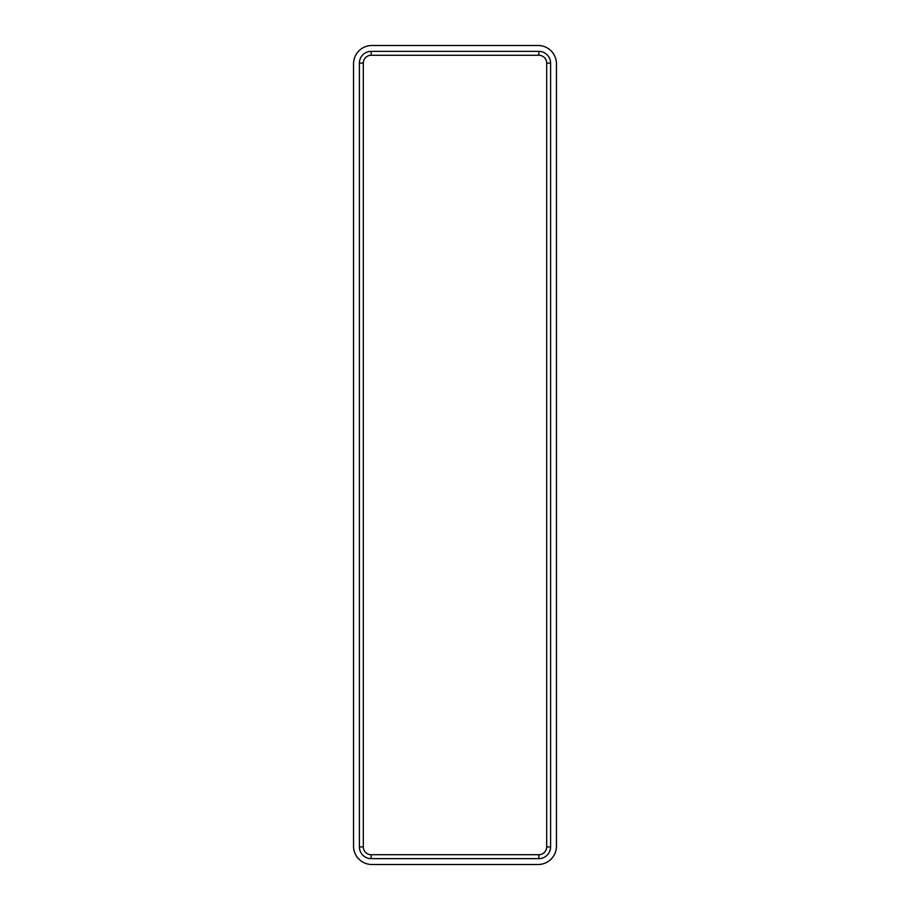 <?xml version="1.0" encoding="UTF-8"?>
<svg xmlns="http://www.w3.org/2000/svg" width="910" height="910" viewBox="0 0 910 910"><rect width="100%" height="100%" fill="white"/><g stroke="black" fill="none" stroke-linecap="round" stroke-linejoin="round"><path stroke-width="1.36" d="M556.454 846.163A18.337 18.337 0 0 1 538.117 864.5L371.883 864.5A18.337 18.337 0 0 1 353.546 846.163L353.546 63.836A18.337 18.337 0 0 1 371.883 45.5L538.117 45.5A18.337 18.337 0 0 1 556.454 63.836L556.454 846.163M371.143 55.282L538.856 55.282A7.826 7.826 0 0 1 546.683 63.097L546.683 846.903A7.826 7.826 0 0 1 538.856 854.717L371.143 854.717A7.826 7.826 0 0 1 363.317 846.903L363.317 63.097A7.826 7.826 0 0 1 371.143 55.282L371.143 51.369L538.856 51.369A11.739 11.739 0 0 1 550.596 63.097L550.596 846.903A11.739 11.739 0 0 1 538.856 858.63L371.143 858.63A11.739 11.739 0 0 1 359.404 846.903L359.404 63.097A11.739 11.739 0 0 1 371.143 51.369M359.404 846.903L363.317 846.903M363.317 63.097L359.404 63.097M371.143 858.63L371.143 854.717M538.856 858.63L538.856 854.717M550.596 846.903L546.683 846.903M550.596 63.097L546.683 63.097M538.856 51.369L538.856 55.282"/></g></svg>
